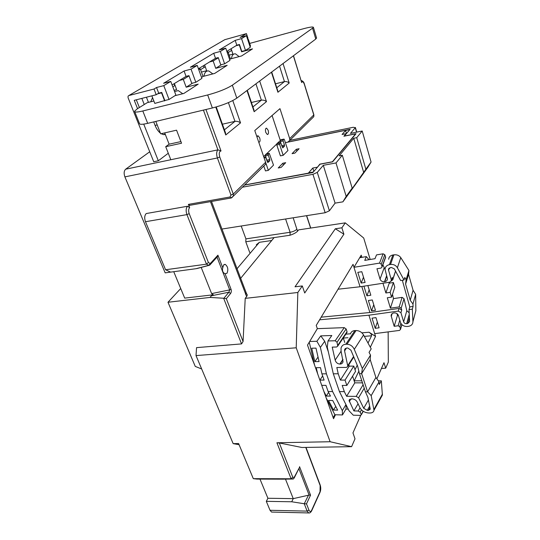 <?xml version="1.0" encoding="UTF-8"?>
<svg xmlns="http://www.w3.org/2000/svg" width="540" height="540" viewBox="0 0 540 540"><rect width="100%" height="100%" fill="white"/><g stroke="black" fill="none" stroke-linecap="round" stroke-linejoin="round"><path stroke-width="0.81" d="M350.467 333.956C350.987 331.891 352.465 330.77 354.901 330.588L356.056 330.548C359.276 330.642 361.78 332.107 363.569 334.942L371.203 348.881L369.043 352.384L370.528 355.097L370.183 359.586L375.901 377.487L379.046 381.834L371.176 395.651L367.592 391.838L361.638 373.667L359.458 373.673L365.425 391.824L367.882 397.325L370.258 409.199L368.429 410.366L367.281 410.339L363.704 408.294L358.594 397.771L356.177 396.387L346.626 396.279L344.331 391.649L339.444 391.608L349.07 410.819L353.302 415.213L360.335 415.382L361.327 414.767L363.022 411.183M258.761 142.236L258.809 142.25C260.078 142.088 260.375 140.636 259.706 137.896L258.107 135.783L256.939 136.89M268.157 130.275L266.605 128.176C265.41 128.338 265.133 129.755 265.781 132.422L267.334 134.507C268.535 134.345 268.812 132.935 268.157 130.275M226.949 273.314C228.501 269.582 227.927 266.605 225.227 264.377L223.709 264.897L222.757 267.752C222.041 270.736 222.811 272.727 225.065 273.719L226.949 273.314M375.901 377.487L367.592 391.838L365.425 391.824M333.49 410.049L337.655 410.144L332.728 400.525L328.543 400.464L333.49 410.049L335.738 406.397M348.239 409.151L345.964 409.104L342.475 414.943L342.313 410.67L332.606 391.554L326.43 373.829L321.914 373.849L324.101 380.093L319.882 380.093L325.782 396.806L323.906 391.48L326.261 396.05L328.583 392.425M326.261 396.05L330.46 396.097L328.118 391.514L325.957 385.364L321.746 385.344M316.879 341.273L320.767 335.867L324.709 341.26L320.382 347.396L316.879 341.273L309.676 341.476L307.51 345.107L319.876 380.106L322.65 375.948M388.996 282.326L389.239 283.156L393.424 282.515L394.801 287.219L391.561 297.135L387.302 297.763L390.407 308.171L399.175 306.936L402.084 297.365L393.485 298.613L390.407 308.171M388.685 259.274C388.894 256.952 390.292 255.528 392.877 254.995L393.944 254.819C396.893 254.522 399.175 255.454 400.781 257.614L408.935 270.506L408.577 274.327L413.073 290.257L415.645 294.314L412.965 303.993L413.073 306.457L412.337 309.143L412.918 321.779C412.783 324.277 411.318 325.796 408.53 326.336L407.471 326.471C403.994 326.626 401.645 325.235 400.437 322.312L398.425 315.509C397.67 313.679 396.205 312.815 394.052 312.923L393.782 312.957C392.121 313.288 391.237 314.199 391.122 315.684L394.173 326.295L398.142 325.769L399.796 320.153M413.073 306.457L409.772 306.923L402.32 280.274M400.829 323.264L399.816 326.754L400.545 329.36L399.519 330.406L374.679 333.639L368.921 315.191L398.243 311.108L399.053 308.428L369.887 312.525L361.793 286.504M377.339 322.063L375.212 328.327L372.046 318.161L375.968 317.621L379.107 327.807L375.212 328.327M373.754 304.729L371.561 310.838L368.368 300.53L372.289 299.957L375.462 310.284L371.561 310.838M398.378 315.353L397.44 315.482L394.173 326.295M397.44 315.482L397.008 313.632M415.199 313.214L415.861 310.736L415.645 294.314M413.073 290.257L410.218 300.287L412.965 303.993M392.479 294.334L393.485 298.613M409.165 312.755L406.809 310.763L404.014 298.681L401.193 308.124L401.74 310.014L400.943 312.707L403.637 321.881C404.156 323.143 405.162 323.737 406.654 323.669L407.714 323.528L409.59 321.584L409.016 309.609L412.337 309.143M409.772 306.923L409.016 309.609M404.014 298.681L402.084 297.365M401.193 308.124L399.175 306.936M383.083 253.807L384.818 254.691L385.682 257.222L382.05 266.99L381.011 268.097L376.947 268.751L380.045 279.099C380.828 280.996 382.313 281.873 384.5 281.738L384.77 281.698C386.444 281.34 387.342 280.388 387.47 278.836L385.027 269.352C385.236 266.821 386.707 265.255 389.435 264.647L390.521 264.472C393.538 264.182 395.827 265.268 397.386 267.739L404.008 280.017L400.639 280.537L394.328 268.866L391.392 267.469L390.312 267.644L388.422 269.669L391.331 279.916L392.269 277.877L391.406 280.435L389.732 282.211L360.052 286.767L353.977 267.3L379.532 263.115L383.083 253.807L376.502 254.907L375.01 258.687L364.75 260.388L366.323 256.615L359.687 257.728L353.977 267.3L353.052 264.337L316.224 325.411L317.338 328.651L344.237 327.638L346.133 328.954L347.031 331.695L346.667 332.924M361.8 271.708L357.811 272.349L361.139 283.061L365.114 282.44L361.8 271.708M363.501 277.223L361.139 283.061M363.92 286.173L366.903 295.812L370.832 295.225L367.862 285.572M369.178 289.845L366.903 295.812M408.935 270.506L406.08 279.815L404.804 277.452L404.008 280.017M382.88 264.776L385.027 269.359M384.818 254.691L381.267 264.141L382.003 266.639L385.627 256.905M406.08 279.815L405.594 284.094L410.218 300.287M408.577 274.327L405.594 284.094M382.968 283.25L385.877 292.984L390.143 292.349L391.561 297.135M389.239 283.156L385.877 292.984M395.381 271.573L392.823 279.7L391.277 281.07M392.195 277.358L392.769 279.315L395.537 271.1M392.823 279.7L392.769 279.315M344.331 391.649L342.205 385.425L346.842 385.439L345.033 380.086L340.382 380.086L338.229 373.775L333.315 373.795L339.444 391.608M332.606 391.554L328.118 391.514M370.528 355.097L362.333 368.523L354.281 349.339C352.667 346.1 350.237 344.399 346.984 344.23L345.803 344.257C343.44 344.351 341.854 345.613 341.05 348.03L341.044 350.98L343.055 361.78C342.562 363.272 341.591 364.034 340.132 364.075L339.842 364.075C337.5 363.845 335.941 362.522 335.158 360.119L332.228 347.112L336.616 347.004L337.73 346.12L337.034 342.279L335.219 340.754L327.996 340.956L327.294 347.227L333.315 373.795M309.676 341.476L317.338 328.651M320.767 335.867L331.81 335.516L327.996 340.956M342.475 414.943L335.455 414.767L333.545 418.709L327.611 401.949L331.58 413.161M380.403 397.771L382.401 395.077L381.328 380.835L379.269 384.46L379.046 381.834M352.58 376.164L354.807 382.846L362.563 382.86M348.8 364.817L349.238 366.14L353.808 366.093L355.55 371.371L346.842 385.439M343.278 337.932L344.776 342.461M361.888 380.828L354.132 380.822M381.328 380.835L378.324 380.835M338.054 289.211L360.052 286.767M399.053 308.428L401.74 310.014M392.269 277.877L391.925 278.897M400.943 312.707L398.243 311.108M399.816 326.754L398.142 325.769M321.199 317.162L369.887 312.525M319.599 319.815L368.921 315.191M361.888 332.829L369.056 332.235L375.536 336.366L374.679 333.639M375.536 336.366L370.312 347.261M358.864 371.142L354.22 380.822M327.605 401.956L325.782 396.792M309.629 351.142L313.848 363.062M361.888 257.357L361.22 255.17L359.687 257.728M341.894 227.806L335.34 228.771L343.892 234.212L341.894 227.806L345.256 222.872L298.586 229.878L297.533 231.228C295.947 232.787 293.443 234.124 290.021 235.238L274.111 237.587L240.59 278.384M343.892 234.212L304.722 292.997L302.292 285.95L295.016 286.794L335.34 228.771M297.837 292.491L296.217 347.794L196.02 355.59L196.553 347.639L241.549 343.906L223.641 298.242L226.328 298.694L243.068 341.523L245.214 298.37L297.837 292.491L302.292 285.95M330.122 441.733L351.594 446.668L301.867 447.485L279.308 442.955L292.781 477.245L294.165 477.421L294.145 478.082L293.078 479.014L282.69 479.169L257.047 479.088L253.307 478.663L291.107 478.771L276.912 442.773L330.122 441.733L296.217 347.794M351.594 446.668L355.003 438.824L352.964 432.905L360.72 415.348M381.443 368.449L385.695 368.186L383.981 362.698L376.859 378.817M385.695 368.186L388.327 362.124L388.152 331.884M370.19 259.49L363.717 238.032L345.256 222.872M199.638 68.047L199.989 69.012M141.838 98.388L144.254 104.517M156.533 87.514L158.713 93.184L161.723 92.414L164.822 100.521L169.047 99.468L163.782 85.631L156.533 87.514L154.015 89.026L128.81 95.573L128.054 96.188L128.054 97.693L153.731 161.744L158.328 160.778L143.728 124.119M152.557 97.625L150.781 101.77M146.428 97.22L148.439 102.364M174.076 83.747L174.778 85.617L172.8 86.846M203.425 65.725L204.053 67.493L200.576 69.647M205.247 66.751L204.053 67.493M153.866 101L147.251 102.661L137.201 108.884L134.548 111.254C134.487 112.388 137.234 112.3 142.796 110.977L207.684 94.966C218.261 92.117 226.483 88.857 232.342 85.185L236.81 98.138C231.046 101.939 222.892 105.219 212.362 107.98L147.697 123.343C142.148 124.605 139.388 124.619 139.408 123.397L134.757 111.773M139.388 107.528L136.323 99.799M158.713 93.184L156.215 94.716L134.251 100.332L137.565 108.662M227.084 52.076L228.029 51.82L230.452 58.928L241.583 55.964L252.518 48.87L241.616 51.8L239.294 44.867L235.852 45.812M229.163 55.148L232.956 54.128L231.12 48.715M174.919 95.702L183.85 93.454L198.194 84.139L186.179 87.203L183.303 79.421L179.503 80.413M174.096 90.288L176.634 89.64L174.366 83.572M198.653 69.363L200.32 68.924L198.828 69.842M189.041 75.884L183.303 79.421M201.447 72.083L206.658 70.713L204.62 64.989M218.329 57.807L213.165 60.993L209.554 61.958M228.029 51.82L227.178 52.346M247.671 39.481L248.319 39.299L247.732 39.663M226.834 51.347L236.817 45.218L235.19 40.372L219.193 49.964L225.747 48.168L229.932 60.413L224.62 63.815L220.772 64.834L218.248 57.571L215.501 58.306L213.725 53.237L190.343 67.25L197.228 65.408L201.899 78.395L195.818 82.296L191.768 83.335L188.946 75.627L186.064 76.39L172.091 84.962M186.064 76.39L184.086 71.003L163.586 83.288L170.762 81.412L163.782 85.631M215.501 58.306L198.443 68.783M249.676 43.416L303.953 28.607C310.244 26.946 313.416 26.588 313.47 27.533L232.342 85.185M230.918 48.836L231.68 50.382M231.485 50.503L228.258 52.502M248.319 39.299L250.553 46.096L249.973 46.467M242.507 51.233L241.616 51.8M230.452 58.928L229.608 59.468M221.522 64.638L215.737 68.33L213.165 60.993M200.32 68.924L203.02 76.451L214.711 73.42L227.171 65.327L215.737 68.33M203.02 76.451L201.542 77.395M192.557 83.133L186.179 87.203M165.645 100.319L154.805 103.41L151.855 95.83M195.818 82.296L191.038 69.147L184.086 71.003M224.62 63.815L220.347 51.428L213.725 53.237M236.817 45.218L239.463 44.489L241.778 51.428L245.484 50.429L250.27 47.365L246.416 35.667L240.111 37.422L246.443 33.629L247.995 38.347L247.415 38.705M170.762 81.412L175.892 95.074L169.047 99.468M197.228 65.408L191.038 69.147M225.747 48.168L220.347 51.428M246.443 33.629L224.775 39.683L128.81 95.573M246.416 35.667L241.556 38.603L235.19 40.372M245.484 50.429L241.556 38.603M168.278 153.252L158.328 160.778M165.389 134.595L163.337 134.595L161.19 133.691M160.407 133.144C158.247 131.423 156.472 128.844 155.088 125.415L157.187 124.922M153.718 121.912L155.088 125.415M316.494 37.78L315.772 39.056L236.81 98.138M189.743 205.322L188.393 204.39L230.04 196.985L230.985 195.062L217.391 157.964L124.895 176.877C123.701 173.435 123.957 170.876 125.672 169.196L217.91 149.857L203.418 110.106M170.816 159.732L165.713 146.691L181.548 143.222L176.56 130.181L160.67 133.812L155.817 121.412M285.37 142.614L287.888 142.101L289.73 140.427L289.697 138.618L279.963 108.648L254.772 130.565L265.613 162.284L265.68 164.187L263.972 165.881M265.734 162.743L268.34 170.363L273.51 165.132L269.278 153.347L268.4 154.049L268.346 155.317L269.784 159.57L269.737 160.839L267.813 162.581L265.437 157.072L264.539 157.788L264.391 158.713M263.79 166.05L265.464 170.91L268.34 170.363M267.03 161.001L265.478 155.885L265.538 154.622L266.207 153.981L269.089 153.387M283.183 139.745L283.797 139.151L281.029 139.725L280.409 140.319L283.183 139.745L283.135 140.953L280.368 141.527L280.409 140.319M285.383 142.661L349.751 129.445L345.478 130.579L342.077 134.474L346.127 133.65L343.906 136.228L355.651 133.853L332.397 161.777L319.835 164.14L317.257 167.441M276.197 144.551L276.683 144.45M313.079 172.287L244.661 184.957M313.004 172.064L308.576 172.874L312.802 168.035L317.183 167.218M281.131 167.427L278.215 167.981L282.805 163.242L285.694 162.682L281.131 167.427M296.305 149.283L292.066 153.664L294.894 153.103L299.106 148.723L296.305 149.283L296.872 151.045M276.791 144.977L276.838 143.762L279.632 143.181L279.585 144.403L276.791 144.977L280.409 155.871L283.196 155.324L287.955 150.505L284.418 139.712L283.979 139.104L281.239 139.685M312.937 174.326L317.284 172.402L329.407 210.782L325.168 212.733L312.937 174.326L242.379 187.211M329.407 210.782L335.077 203.121L323.305 165.314L317.284 172.402M323.305 165.314L336.002 162.938L342.313 155.25L339.174 155.851L353.727 138.267L356.738 137.666L362.198 131.004L371.068 162.061L367.936 167.204L342.893 201.845L346.187 196.398L336.002 162.938M356.542 132.151L355.259 127.717L350.433 133.394L362.198 131.004M355.259 127.717L353.268 127.278L289.791 140.366M288.279 141.986L350.129 129.283L344.291 136.06L356.042 133.684L332.606 161.845L320.038 164.207L312.863 172.537L244.526 185.092M325.168 212.733L221.927 229.054M335.077 203.121L342.893 201.845M346.187 196.398L352.175 188.136L342.313 155.25M276.257 144.49L276.683 144.403M280.321 140.474L272.079 115.506M124.895 176.877L165.173 272.855L195.925 268.711L208.737 265.343L206.462 264.161L208.413 262.535L210.29 263.52L217.91 255.184L217.073 257.236L229.709 289.885L228.886 292.207L211.397 295.792L213.3 294.786L211.619 293.598L201.204 267.422M125.672 169.196L149.735 151.767M213.3 294.786L184.694 298.114L173.745 271.701M145.476 221.717L165.584 269.757L206.462 264.161L186.921 214.623L145.476 221.717C144.254 218.187 144.497 215.46 146.219 213.55L187.549 206.246L189.641 207.583C188.48 208.987 188.332 210.998 189.196 213.631L208.413 262.535M165.584 269.757L170.606 272.126M196.02 355.59L233.165 443.637L239.092 444.704M246.544 293.861C247.421 294.489 247.448 295.387 246.618 296.561L210.445 201.656M245.214 298.37L246.618 296.561M188.393 204.39L189.641 207.583M253.307 478.663L238.606 443.529L233.165 443.637M272.315 512.082L271.579 512.062L270.027 510.28L307.139 511.117L304.25 503.746L291.728 501.768L293.247 498.643L285.478 479.122M270.027 510.28L266.308 501.343L291.728 501.768M266.308 501.343L267.914 498.265L293.247 498.643L309.103 495.072L298.87 468.619M267.914 498.265L259.976 479.095M223.641 298.242L210.013 297.425L211.397 295.792M201.67 368.989L195.264 366.41L167.987 302.252L210.013 297.425M167.987 302.252L180.725 288.529M198.639 268.097L195.925 268.711M355.016 369.752L357.237 365.195M368.017 343.076L371.581 335.772L364.345 336.359M243.068 341.523L241.549 343.906M276.912 442.773L279.308 442.955M304.25 503.746L308.536 495.126M249.737 252.531L245.781 241.772L245.923 238.882L241.198 226.01M256.284 244.816L259.382 242.312L236.966 268.799M271.708 240.509L259.382 242.312M245.781 241.772L274.111 237.587M352.175 188.136L349.994 191.727L365.87 169.229L356.738 137.666M365.87 169.229L371.068 162.061M263.668 156.6L265.39 154.94M266.463 153.914L276.703 144.065M279.632 143.181L280.253 142.58L277.466 143.154L280.28 140.623M363.757 172.712L353.727 138.267M346.525 133.461L345.478 130.579M313.031 172.139L314.024 171.187M313.821 171.227L312.802 168.035M283.406 165.058L282.805 163.242M277.466 143.154L276.838 143.762M281.765 145.793L280.368 141.527M279.585 144.403L283.196 155.324M281.718 145.631L284.492 145.064L283.135 140.953M284.492 145.064L284.445 146.273L282.082 146.752M282.663 147.865L284.445 146.273M282.886 147.818L280.253 142.58M164.72 132.887L169.114 144.18L165.713 146.691M156.215 94.716L154.015 89.026M224.303 39.96L224.775 39.683M164.66 100.946L161.555 92.846L157.633 93.845M169.114 144.18L180.913 141.581M275.495 83.781L284.459 81.601L279.551 66.163M251.417 102.492L261.353 100.157L255.926 83.842M222.406 124.2L234.961 121.365L228.393 102.62M232.781 100.561L240.536 122.864C238.802 121.601 236.945 121.102 234.961 121.365L224.417 129.83M240.536 122.864L225.754 134.966L225.315 132.347M259.673 81.034L266.483 101.621C264.938 100.379 263.23 99.893 261.353 100.157L252.923 106.933M266.483 101.621L254.151 111.719L253.78 109.472M283.041 63.545L289.19 83.025C287.807 81.81 286.227 81.338 284.459 81.601L276.777 87.764M289.19 83.025L277.918 92.259L277.601 90.302M231.41 58.678C231.991 55.154 233.361 53.555 235.521 53.865L239.153 56.612M203.891 76.228C204.62 72.333 206.26 70.585 208.798 70.976L212.834 73.906M174.575 91.557L178.247 90.592L182.756 93.731M391.406 280.435L391.331 279.916M382.05 266.99L382.003 266.639M381.267 264.141L379.532 263.115M314.84 361.631L311.728 348.212L315.981 348.118L319.086 361.57L314.84 361.631L318.04 357.041M315.745 368.422L317.675 373.869L316.244 367.686L320.483 367.652L321.914 373.849M371.176 395.651L373.997 410.292C373.66 412.094 372.236 413.006 369.704 413.012L368.557 412.985C364.757 412.607 361.982 411.021 360.227 408.226L357.075 401.774C355.975 400.012 354.24 399.026 351.884 398.804L349.036 400.437L353.896 410.92L358.061 403.785M353.896 410.92L358.182 411.014L360.031 407.815M361.442 409.894L360.16 412.142L361.233 414.329M370.183 359.586L361.638 373.667L362.333 368.523M393.424 282.515L390.143 292.349M345.033 380.086L353.808 366.093M340.382 380.086L349.238 366.14M346.626 396.279L354.807 382.846M338.229 373.775L336.818 367.504L346.464 367.416L347.827 366.343L344.588 350.906L344.588 349.657L346.639 348.03L347.814 348.003L350.933 350.19L357.662 366.208L359.458 373.673M324.709 341.26L328.334 351.83M346.201 405.088L345.964 409.104M342.313 410.67L345.964 404.608M326.43 373.829L320.382 347.396M385.682 257.222L385.459 257.83M366.323 256.615L369.023 259.679M360.909 257.526L360.538 256.311M309.265 342.164L314.597 365.155M326.18 397.899L334.894 414.754L333.153 417.609M335.455 414.767L334.894 414.754M360.16 412.142L358.182 411.014M369.056 332.235C370.96 333.572 371.797 334.753 371.581 335.772M292.781 477.245L291.107 478.771L293.078 479.014M294.165 477.421L299.012 468.329M299.545 466.661L310.541 495.146L309.103 495.072M310.541 495.146L306.511 503.854L304.499 503.773M225.065 273.719L230.999 289.096L229.709 289.885L211.619 293.598M230.999 289.096C231.538 290.797 231.404 292.262 230.594 293.47L228.886 292.207L223.911 298.249M293.504 55.721L301.678 82.553L293.396 55.796M205.956 109.505L221.015 150.971L217.91 149.857C216.425 151.571 216.257 154.271 217.391 157.964L219.746 156.971L233.28 194.056L265.613 162.284M392.135 313.639L391.237 316.494M415.861 310.649L412.911 321.698M400.498 329.076L401.8 324.56M409.394 317.459L407.714 323.528M409.246 314.381L406.654 323.669M406.809 310.763L403.637 321.881M400.781 257.614L397.386 267.739M393.944 254.819L390.521 264.472M392.877 254.995L389.435 264.647M386.775 276.021L384.77 281.698M386.66 275.636L384.5 281.738M384.089 268.049L380.045 279.099M389.293 268.049L388.503 270.277M335.219 340.754L344.237 327.638M289.697 138.618L313.787 114.939L304.317 84.22C303.291 81.601 302.413 81.047 301.678 82.553M277.918 92.259L271.445 72.225M254.151 111.719L246.976 90.538M225.754 134.966L215.784 107.089M221.015 150.971C219.226 151.382 218.801 153.387 219.746 156.971M142.796 110.977L147.697 123.343M212.362 107.98L207.684 94.966M265.538 154.622L268.4 154.049M269.069 153.407L266.207 153.981M264.107 157.869L264.539 157.788M265.214 157.127L263.939 157.383L265.241 157.106M293.166 217.796L297.533 231.228M310.595 228.076L306.518 215.683M306.511 503.854L308.947 510.084C309.818 511.9 310.73 511.947 311.675 510.226L320.024 491.758L320.146 485.514L305.762 447.424M217.91 255.184L222.757 267.752M230.594 293.47L226.328 298.694M345.816 334.172L350.507 333.781M347.963 337.696L343.325 338.074M245.923 238.882L290.115 232.274L285.586 218.99M290.021 235.238L290.115 232.274C293.24 231.68 295.522 230.621 296.973 229.109M266.929 160.13L269.784 159.57M268.346 155.317L265.478 155.885M269.737 160.839L267.145 161.345M315.772 39.056L312.62 28.391M189.196 213.631L186.921 214.623C185.733 210.978 185.935 208.184 187.549 206.246M309.44 512.906L308.61 512.939L307.139 511.117L308.947 510.084M337.73 345.411L347.031 331.695M346.133 328.954L337.034 342.279M335.158 360.119L341.091 351.196M339.842 364.075L342.913 359.377M340.132 364.075L342.988 359.707M345.803 344.257L354.901 330.588M346.984 344.23L356.056 330.548M354.281 349.339L363.569 334.942M373.937 409.448L382.435 394.106M349.299 401.652L350.987 398.831M356.177 396.387L363.15 384.649M364.264 388.125L358.594 397.771M363.704 408.294L368.429 400.005M367.281 410.339L369.671 406.087M368.429 410.366L369.981 407.592M344.588 350.906L346.484 348.037M347.827 365.539L353.585 356.508M320.146 484.9L320.146 485.514M319.916 492.548L320.024 491.758M311.56 511.036L311.675 510.226M209.662 265.167L208.737 265.343L210.29 263.52L210.357 264.438L217.553 256.547M209.689 265.154L210.357 264.438L208.94 265.39L196.796 268.582M312.221 118.199L313.794 116.654L313.855 114.757M230.985 195.062L233.28 194.056L233.401 196.081L231.606 197.849M231.336 197.944L230.884 198.032L230.04 196.985M245.639 294.55L246.004 292.694M257.445 135.918L258.107 135.783M265.99 128.311L266.605 128.176M224.147 264.519L225.227 264.377M391.581 314.233L391.122 315.684M415.861 310.736L412.918 321.779M388.847 268.468L388.422 269.669M280.274 142.56L277.661 143.1M165.22 134.17L163.337 134.595M216.243 106.954L225.599 133.137M247.293 90.302L254.016 110.174M271.701 72.036L277.803 90.929M316.602 38.151L313.47 27.533M271.579 512.062L308.61 512.939C309.764 513.223 310.804 512.46 311.742 510.651L320.078 492.176C320.915 489.895 320.956 487.526 320.207 485.069L306.005 447.417M373.997 410.292L382.401 395.077M349.036 400.437L349.731 399.283M344.588 349.657L345.404 348.421M347.827 366.343L353.788 356.987M293.402 478.96L291.465 478.717M294.145 478.082L299.403 467.552M310.736 228.056L306.653 215.663M289.73 140.427L313.794 116.654L313.868 114.811L304.405 84.105C303.973 82.127 302.893 80.939 301.178 80.528M189.277 205.403L230.884 198.032L233.401 196.081L265.68 164.187M337.73 346.12L347.078 332.316M363.272 411.338L361.327 414.767M400.545 329.36L401.895 324.655M355.388 127.46L356.731 132.118M246.146 293.605L246.665 294.023L211.498 201.467"/></g></svg>
